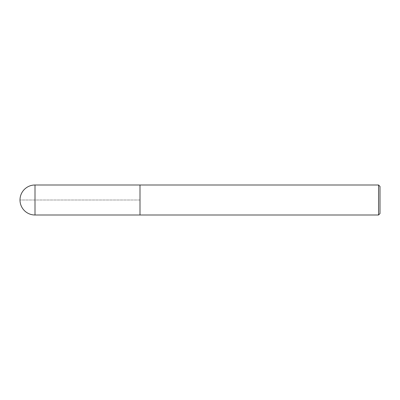 <?xml version="1.0" encoding="UTF-8"?>
<svg xmlns="http://www.w3.org/2000/svg" width="400" height="400" viewBox="0 0 400 400"><rect width="100%" height="100%" fill="white"/><g stroke="black" fill="none" stroke-linecap="round" stroke-linejoin="round"><path stroke-width="0.3" stroke-dasharray="2 1.5" d="M380 186.44L380 213.56M378.56 185L378.56 215M140 200L140 215L140 185.01L140 200L20 200L140 200M35 185L35 215"/><path stroke-width="0.6" d="M378.56 185L378.56 215L380 213.56L380 186.44L378.56 185L140 185L140 214.99L140 185L35 185A15 15 0 0 0 20 200A15 15 0 0 0 35 215L35 185M378.56 215L35 215"/></g></svg>
